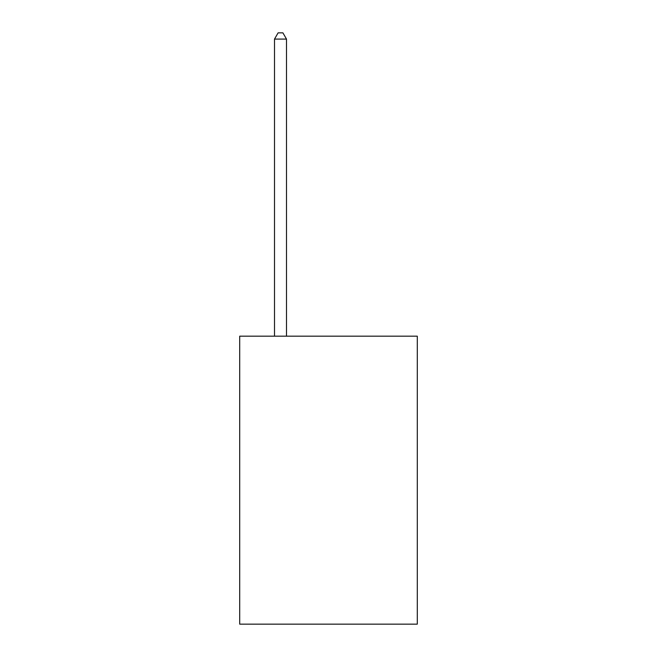 <?xml version="1.0" encoding="UTF-8"?>
<svg xmlns="http://www.w3.org/2000/svg" width="657" height="657" viewBox="0 0 657 657"><rect width="100%" height="100%" fill="white"/><g stroke="black" fill="none" stroke-linecap="round" stroke-linejoin="round"><path stroke-width="0.99" d="M417.294 336.179L417.294 624.15L239.706 624.15L239.706 336.179L417.294 336.179M286.501 336.179L286.501 39.092L274.503 39.092L274.503 336.179M274.503 39.092L278.108 32.85L282.904 32.85L286.501 39.092"/></g></svg>
